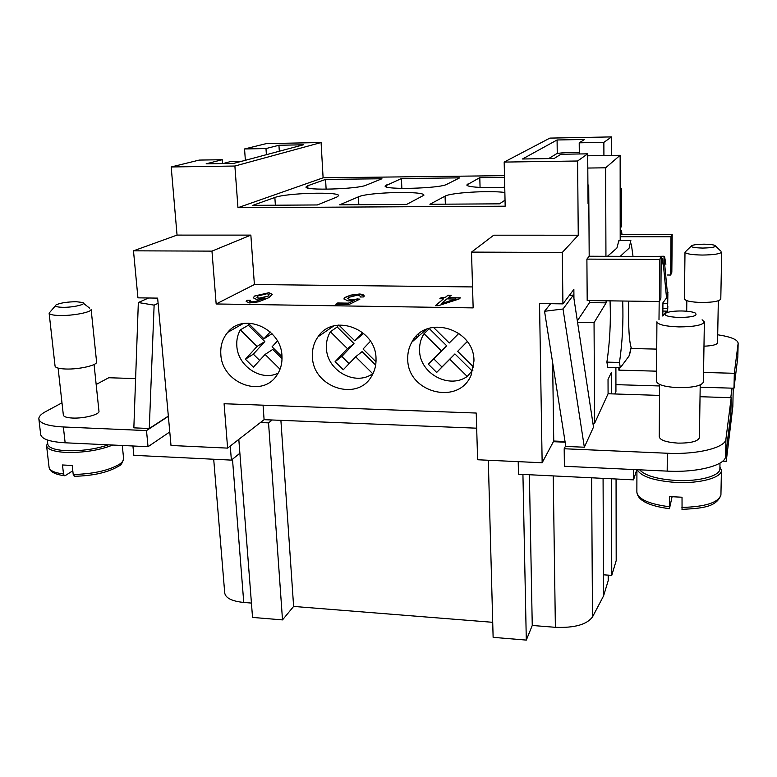 <?xml version="1.0" encoding="UTF-8"?>
<svg xmlns="http://www.w3.org/2000/svg" width="777" height="777" viewBox="0 0 777 777"><rect width="100%" height="100%" fill="white"/><g stroke="black" fill="none" stroke-linecap="round" stroke-linejoin="round"><path stroke-width="1.17" d="M241.938 161.227L231.235 161.393L222.95 163.568M132.925 445.988L133.848 455.322L231.381 460.11L239.879 453.244L252.535 617.414L282.507 619.9L293.619 606.429L492.705 622.309M238.811 439.384L239.879 453.244M230.264 446.047L231.381 460.11M168.366 416.326L146.503 430.584L63.364 426.971C48.057 426.097 39.889 423.446 38.869 419.017L40.676 434.498C41.715 439.102 49.874 441.86 65.142 442.793L148.038 446.697L169.784 431.925M47.31 439.957L47.805 444.269C48.611 447.834 54.759 449.98 66.239 450.699C81.478 451.126 95.552 449.174 108.459 444.832M133.489 250.825L177.049 235.101L250.854 235.12L211.966 251.126L133.489 250.825L137.937 297.844L157.634 298.125L171.008 445.483L227.612 448.115L260.412 422.542L268.541 422.873L282.507 619.9M213.704 459.236L224.728 593.055C225.67 598.105 232.012 601.243 243.755 602.457L251.427 603.069M733.235 388.189L732.837 406.575L726.242 461.295L722.717 461.14M636.771 469.687L633.556 479.856L518.482 474.203L518.21 461.645M730.778 397.698L732.012 388.16L700.184 387.199M726.505 448.98L726.242 461.295M633.576 469.531L633.556 479.856M565.044 441.511L553.739 441.035L553.389 441.695L565.151 442.191M703.564 372.455L734.323 373.29L738.15 343.172L737.82 357.148L733.993 388.218L732.012 388.16M603.078 478.36L603.476 574.815L611.761 575.378L616.19 560.654L616.064 478.991M611.528 478.768L611.761 575.378M659.595 385.965L615.928 384.644M614.821 393.968L615.938 391.423L615.899 367.647M618.851 367.725L618.851 370.143L656.594 371.173M619.939 367.754L618.851 370.143M620.201 240.443L620.143 155.283L605.642 167.803L605.943 256.313L661.178 256.565L659.731 259.479L659.44 301.515L660.877 298.125L661.178 256.565M606.099 300.796L606.099 302.855L594.046 322.669L594.619 423.261L592.909 423.193M659.527 395.406L608.08 393.754L594.619 423.261M608.08 393.754L608.032 379.467L611.266 372.649L611.324 393.861M622.688 301.02C623.475 321.882 622.406 342.366 619.483 362.451L606.895 362.131L607.818 367.424L620.318 367.764L629.02 356.051L630.875 348.698M610.052 300.854C610.916 321.668 609.858 342.094 606.895 362.131L607.818 367.424M607.478 256.274L616.889 248.096L618.9 240.443L630.856 240.462L629.137 248.135L620.25 256.332L607.478 256.274M260.412 422.542L264.093 419.667L476.68 428.185M268.541 422.873L272.164 419.998M280.895 420.347L293.619 606.429M488.306 460.256L493.123 637.344L526.301 640.093L532.255 625.466L555.38 627.311C574.426 628.049 586.8 624.591 592.501 616.948L603.564 595.92L608.187 580.74L608.653 575.165M522.931 474.417L526.301 640.093M529.39 474.737L532.255 625.466M603.476 574.815L603.564 595.92M608.168 575.135L608.187 580.74M619.483 362.451L620.318 367.764M619.007 241.113L618.9 240.443M667.074 275.009L670.648 275.039L671.833 272.241L672.192 234.363L670.998 236.752L670.648 275.039M620.201 236.723L670.998 236.752M620.201 234.353L672.192 234.363M605.943 256.313L589.189 256.235L586.897 259.11L587.198 300.544L659.44 301.515M586.897 259.11L659.731 259.479M620.143 155.283L587.723 155.798M577.34 320.852L589.5 302.622L589.481 300.573M589.5 302.622L606.099 302.855M587.801 168.046L605.642 167.803M589.189 256.235L588.723 185.062L587.917 185.072M579.292 152.302L570.833 152.447C563.17 152.642 558.362 153.108 556.4 153.865L548.64 158.595M731.206 397.707L730.866 413.568L725.582 456.468C725.329 465.404 697.095 472.746 667.181 471.115L564.393 466.278L564.189 448.756L667.336 453.244C697.357 454.759 725.699 447.63 725.932 439.024L731.206 397.707L700.038 396.707M565.705 445.716L564.189 448.756M577.573 322.377L594.046 322.669M738.15 343.172C737.596 339.568 730.778 336.771 717.695 334.78M718.327 300.757L717.55 342.822C716.86 344.735 712.334 345.852 703.972 346.192M684.993 252.156L684.44 298.883C685.333 300.942 691.044 302.146 701.573 302.486C713.131 302.389 719.541 301.223 720.794 298.99L721.687 251.981C720.425 253.865 713.966 254.895 702.301 255.05C691.666 254.846 685.897 253.875 684.993 252.156L691.151 246.202M702.719 248.067C712.441 247.834 716.54 246.96 715.005 245.435C713.024 244.658 709.362 244.231 704.02 244.182C698.125 244.231 694.055 244.687 691.812 245.571C690.151 246.999 693.783 247.824 702.719 248.067M621.998 234.353L621.435 230.429L620.192 232.109M621.435 230.429L620.192 230.604M733.993 388.218L734.323 373.29M700.213 384.955L699.417 437.655C697.969 441.394 690.782 443.211 677.835 443.113C666.375 442.317 660.168 440.219 659.236 436.829L659.605 384.44M584.343 447.222L563.024 309.003L573.407 295.037L593.502 427.088L584.343 447.222L565.811 446.425L544.551 311.286L550.621 303.7M704.36 321.95L703.408 382.002C701.738 385.78 693.346 387.665 678.224 387.655C664.85 386.917 657.614 384.848 656.526 381.429L656.915 321.804C658.022 324.679 665.345 326.379 678.884 326.903C694.191 326.806 702.68 325.155 704.36 321.95L702.107 319.784M679.535 317.521C667.336 316.87 662.927 315.316 666.316 312.84C669.599 311.558 674.737 310.936 681.72 310.975C687.8 311.111 692.249 311.752 695.046 312.888C698.319 315.637 693.142 317.181 679.535 317.521M569.201 295.571L573.407 295.037M563.024 309.003L544.551 311.286M719.997 463.082L719.89 468.754C720.396 475.874 698.95 481.759 675.99 480.458C657.089 479.156 644.968 475.611 639.626 469.823M719.929 466.627L721.415 470.27C721.95 477.67 699.688 483.789 675.854 482.439C653.972 480.798 641.093 476.554 637.218 469.706M672.076 496.814L669.453 508.702L669.453 496.581L682.031 497.231L682.051 509.391M553.389 441.695L542.152 462.762L539.539 303.545L562.917 303.875L573.863 289.413L573.95 298.572M227.612 448.115L224.087 403.739L476.233 413.043L477.612 459.751L542.152 462.762M620.192 228.215L621.396 226.631L621.386 188.617L620.172 189.928M553.739 441.035L552.641 362.694M620.172 188.626L621.386 188.617M611.596 155.419L611.557 136.907L549.893 138.102L504.176 162.082L577.602 161.004L578.253 235.217L562.305 252.447L562.917 303.875M562.305 252.447L471.513 252.107L473.154 307.896L216.161 303.972L254.4 284.537L472.533 286.927M211.966 251.126L216.161 303.972M376.019 358.43C376.282 364.86 374.844 370.716 371.717 375.99C357.498 402.195 312.84 387.393 312.422 356.76C312.043 349.3 313.908 342.647 318.026 336.8C333.284 312.946 375.961 328.593 376.019 358.43M281.954 355.963C282.372 363.549 280.507 370.202 276.359 375.942C261.315 398.329 221.804 382.721 220.833 354.361C220.27 345.843 222.562 338.519 227.69 332.381C243.444 312.033 281.332 328.273 281.954 355.963M473.96 360.994L471.095 375.262C458.595 405.963 407.507 392.647 407.74 359.256C407.517 353.088 408.887 347.377 411.849 342.133C425.874 314.093 474.572 328.525 473.96 360.994M249.602 302.943L246.183 301.466L247.028 300.272L250.388 300.213L249.543 301.311L251.758 301.903L255.109 301.602L265.015 298.038L256.235 299.291L253.195 297.776L254.73 295.95L268.939 292.715L272.232 294.289L269.046 297.601L258.411 301.855L249.602 302.943M447.892 295.192L451.243 295.241L448.339 297.688L460.382 297.844L459.052 299.019L438.15 305.759L435.314 305.72L443.57 298.815L439.84 298.757L441.249 297.591L444.968 297.64L447.892 295.338L444.968 297.785L441.258 297.737L440.015 298.766M359.43 294.027C362.383 294.201 363.986 294.872 364.238 296.027L363.733 296.94L360.13 296.999L360.499 296.27L357.906 295.027L348.533 297.416L347.775 298.485L350.66 299.825L359.926 299.087L349.232 304.429L335.722 304.234L337.645 302.981L348.465 303.147L354.127 300.349L348.047 300.932L343.91 298.912L344.881 297.484L350.65 295.143L359.43 294.027L364.238 296.095M247.028 300.272L246.192 301.534M253.205 297.844L254.739 296.086L268.949 292.851L272.232 294.357M265.015 298.038L255.109 301.602M249.534 301.253L251.767 302.049L255.118 301.748M250.204 300.359L247.037 300.408M256.944 297.319L258.926 298.349L268.026 296.26L269.124 294.794M267.191 293.687L258.11 295.911L256.934 297.251L258.916 298.213L268.016 296.115L269.124 294.726L267.191 293.687M451.068 295.377L447.892 295.338M443.57 298.815L435.489 305.72M460.227 297.989L448.339 297.688M441.307 303.632L455.691 299.116L446.96 298.854L441.307 303.632L455.681 298.97M343.91 298.98L344.891 297.63L350.66 295.289L359.43 294.172M354.127 300.349L348.475 303.292L337.655 303.127L335.946 304.234M359.673 299.213L357.061 298.883M347.785 298.562L350.67 299.971L357.07 299.028M360.275 296.999L360.499 296.348M471.513 252.107L493.735 235.188L578.253 235.217M323.106 177.816L237.956 207.702L234.887 166.035L321.086 142.541L323.106 177.816L504.487 175.66M321.086 142.541L266.356 143.599L244.551 148.961L265.987 148.562L278.933 145.26L303.428 144.794L233.799 163.393L206.158 163.821L222.251 159.712L199.233 160.081L171.193 166.968L234.887 166.035M504.176 162.082L505.176 206.196L237.956 207.702M504.526 177.341L479.797 177.622L466.86 184.945C466.307 187.111 485.683 188.345 504.749 187.228M504.865 192.453C488.626 190.355 450.66 192.686 445.075 196.154L429.895 204.264L499.494 203.836L505.04 200.145M459.673 177.855L446.775 184.324C440.122 188.52 383.333 190.025 385.13 185.994L401.437 178.535L459.673 177.855M381.954 178.759L366.19 185.149C357.944 189.161 304.331 190.783 306.002 186.985L307.789 185.742L325.573 179.409L381.954 178.759M406.682 204.4L423.892 195.241C425.077 190.715 368.007 192.142 358.44 196.834L339.675 204.817L406.682 204.4M317.327 204.953L336.946 196.999L338.617 195.668C339.753 191.453 286.053 193.007 274.854 197.484L252.787 205.351L317.327 204.953M577.602 161.004L587.703 153.836L560.887 154.264L554.098 158.508L522.503 158.994L557.08 139.977L584.595 139.452L579.215 142.822L603.865 142.366L611.557 136.907M418.356 336.392L418.269 334.324M325.573 179.409L326.126 189.209M401.437 178.535L401.855 188.413M479.797 177.622L480.06 187.432M177.049 235.101L171.193 166.968M250.854 235.12L254.4 284.537M424.019 333.692L423.3 334.877C420.619 339.636 419.376 344.813 419.57 350.398C419.58 373.329 448.912 389.5 467.23 376.466L449.805 359.227L436.664 372.445L428.331 364.19L441.423 350.922L424.019 333.692L430.05 328.001M433.352 327.263L449.252 342.997L458.925 333.343M449.252 342.997L458.838 333.284M467.288 341.647L457.663 351.321L467.22 341.559M457.663 351.321L473.582 367.074M429.526 328.797L446.668 345.765L433.741 358.857L441.948 366.977L454.924 353.933L472.066 370.911L467.23 376.466M441.423 350.922L446.668 345.765M428.331 364.19L433.741 358.857M436.664 372.445L441.948 366.977M449.805 359.227L454.924 353.933M472.872 370.357L472.066 370.911M330.38 331.75C327.438 336.694 326.117 342.152 326.427 348.135C326.864 370.639 355.351 386.48 372.707 373.688L355.652 356.779L343.269 369.755L335.101 361.664L347.436 348.64L330.38 331.75L337.208 326.971L338.471 325.087M338.859 325.058L354.807 340.86L363.675 333.411M354.807 340.86L362.665 332.566M370.464 341.249L363.053 349.019L376.01 361.859M337.208 326.971L354.001 343.609L341.822 356.468L349.087 363.665M347.436 348.64L354.001 343.609M335.101 361.664L341.822 356.468M355.652 356.779L362.092 351.622L375.67 365.073M280.021 369.23L265.093 354.429L253.428 367.171L245.425 359.227L257.041 346.445L240.326 329.875C237.587 334.732 236.422 340.093 236.83 345.95C237.684 366.181 261.363 381.789 278.205 373.096M240.326 329.875L248.368 325.213L249.096 324.038M248.184 323.125L263.986 338.801L271.989 333.683M263.986 338.801L270.211 331.954M277.408 340.977L272.067 346.814L281.993 356.653M248.368 325.213L264.831 341.54L253.341 354.166L259.625 360.392M257.041 346.445L264.831 341.54M245.425 359.227L253.341 354.166M265.093 354.429L272.766 349.407L282.022 358.585M245.367 160.305L244.551 148.961M557.08 139.977L557.255 153.564M579.215 142.822L579.302 153.972M587.936 188.121L588.743 188.121M603.865 142.366L603.914 155.536M588.84 202.719L588.043 203.487L587.703 153.836M222.251 159.712L222.543 163.568M278.933 145.26L279.322 151.233M265.987 148.562L266.394 154.691M263.053 405.176L264.093 419.667M47.64 442.803L46.571 445.716C47.407 449.436 53.788 451.66 65.695 452.418C83.537 452.816 99.213 450.359 112.733 445.036M72.805 470.775L65.19 475.66L64.374 475.728L63.5 473.98L62.49 464.976L72.212 465.481L73.223 474.504L74.641 476.301M96.163 384.489L108.751 377.739L135.616 378.593M148.038 446.697L146.503 430.584M38.869 419.017C38.675 416.627 40.899 414.18 45.542 411.664L61.985 402.836M94.075 364.5L98.961 411.227C99.893 414.491 83.906 418.667 72.475 418.045C66.793 417.744 63.753 416.763 63.355 415.112L58.11 368.113M168.347 416.083L149.271 428.506L133.848 427.845L138.335 302.535L148.562 297.989M49.116 313.131L55.06 366.103C55.497 367.764 59.013 368.735 65.627 369.007C78.943 369.561 97.63 365.239 96.591 361.956L91.123 309.333C92.113 312.092 73.164 315.87 59.732 315.501C53.059 315.316 49.524 314.52 49.116 313.131L55.42 305.779M76.301 301.729C67.424 301.835 60.761 302.855 56.284 304.769C54.215 306.235 56.294 307.08 62.51 307.303C73.475 307.605 87.859 304.04 82.401 302.447L76.301 301.729M138.335 302.535L154.128 305.138L158.11 303.312M154.128 305.138L149.271 428.506M634.964 256.449L633.818 256.439M648.018 256.507L663.908 256.245L667.608 295.299L666.472 295.289M665.899 264.229L664.617 256.866L663.908 256.245M667.608 295.299L667.977 292.142M667.861 294.114L667.715 303.593L662.946 303.525M667.715 303.593L667.492 308.343L662.975 308.275M667.492 308.343L667.317 312.461M666.365 312.82L666.423 311.121L662.83 316.074L662.936 302.709L666.54 297.96L662.8 258.537L661.169 258.527M666.423 311.121L662.956 311.062M662.8 258.537L661.081 269.522M659.187 301.515L658.993 319.745M628.651 301.097C628.204 326.796 629.156 342.608 631.507 348.533L633.032 348.562M232.488 459.207L243.755 602.457M553.234 475.912L555.38 627.311M591.608 477.797L592.501 616.948M733.206 389.442L734.148 386.965M737.82 357.148L738.131 343.395M667.181 471.115L667.336 453.244M725.582 456.468L725.932 439.024M669.356 506.75C648.902 504.03 638.072 499.164 636.868 492.152L636.926 469.697M681.983 509.391C700.708 508.265 716.025 507.672 720.891 495.24L720.901 495.066C718.171 502.69 705.176 506.818 681.905 507.43M467.657 184.11L467.705 185.732M386.383 184.936L386.47 186.936M307.789 185.742L307.935 188.053M275.369 205.206L274.854 197.484M358.838 204.701L358.44 196.834M445.347 204.166L445.075 196.154M423.387 330.749L423.436 331.905M64.374 475.728C54.759 474.388 49.65 471.581 49.068 467.307C49.67 470.59 54.477 472.814 63.5 473.98M73.223 474.504C93.269 473.96 108.683 470.532 119.464 464.248C122.377 462.247 123.757 460.334 123.592 458.488L122.29 445.483M65.142 442.793L63.364 426.971M630.128 353.04L631.07 347.542M633.032 256.439L631.322 244.017M734.139 387.509L733.197 390.122M686.693 311.218L686.829 300.66M715.646 246.066L720.706 251.02M669.453 508.702C648.62 505.914 637.762 500.388 636.868 492.152M720.939 494.58L721.415 470.27M227.69 332.381L243.075 323.601M318.026 336.8L333.654 325.99M411.849 342.133L426.418 329.273M424.32 330.244L424.359 331.089M416.715 335.771L416.793 337.762M49.068 467.307L46.571 445.716M74.184 476.301C93.531 475.815 108.45 472.377 118.959 465.977C120.979 465.326 122.523 462.83 123.592 458.488M83.46 303.283L89.501 308.061M667.55 312.383L667.861 306.06M631.507 348.533L656.74 349.106"/></g></svg>
